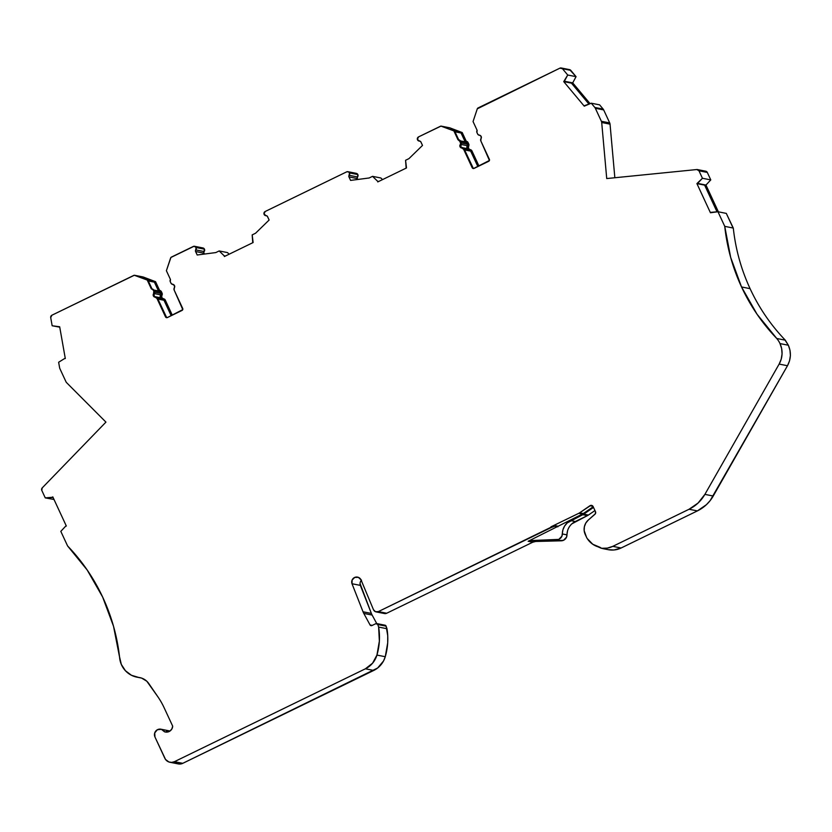 <?xml version="1.0" encoding="UTF-8"?>
<svg xmlns="http://www.w3.org/2000/svg" width="832" height="832" viewBox="0 0 832 832"><rect width="100%" height="100%" fill="white"/><g stroke="black" fill="none" stroke-linecap="round" stroke-linejoin="round"><path stroke-width="1.25" d="M160.857 298.407L154.482 296.587L160.441 297.762L160.68 294.84A2.943 2.891 -78.8 0 0 162.094 299.281L163.998 300.258L157.934 299.062L163.998 300.258A1.477 1.446 -78.8 0 0 162.978 299.447L157.612 298.386M153.743 290.035L159.12 291.106A1.477 1.446 -78.8 0 1 160.129 291.907L154.055 290.711L160.129 291.907L160.805 293.374L154.669 292.157L160.805 293.374A1.477 1.446 -78.8 0 1 160.68 294.84L154.482 293.613L160.68 294.84L160.805 293.374L159.026 291.086M467.511 149.271L460.044 146.786A2.205 2.163 101.2 0 1 460.231 144.581L460.99 144.726A2.205 2.163 -78.8 0 0 462.01 148.044L461.115 147.41L467.106 148.626L467.345 145.694A2.943 2.891 -78.8 0 0 468.759 150.134M460.408 140.889L465.785 141.96A1.477 1.446 -78.8 0 1 466.794 142.761L460.73 141.565L466.794 142.761L467.47 144.217L461.334 143.01L467.47 144.217A1.477 1.446 -78.8 0 1 467.345 145.694L461.146 144.466L467.345 145.694L467.47 144.217L465.691 141.939M785.304 340.174L776.755 338.478A191.329 187.751 101.2 0 1 741.53 286.946L750.079 288.662L741.53 286.946A191.329 187.751 101.2 0 1 724.745 226.346L733.294 228.072C735.592 249.226 741.187 269.422 750.079 288.642C759.002 307.819 770.744 325 785.294 340.174L788.351 345.228L780.01 343.585A22.079 21.663 101.2 0 1 779.137 364.083L787.478 365.737C791.034 358.998 791.326 352.165 788.351 345.228L789.994 350.272L790.4 355.576L789.537 360.838L787.478 365.737L710.143 500.614L706.42 504.681L697.393 510.9L621.119 547.997L614.006 549.983L608.161 549.671M142.657 276.91L155.553 281.684L159.619 290.451L161.408 291.71L162.084 293.176L161.46 293.051A2.205 2.163 101.2 0 1 161.283 295.256L161.096 297.45L162.874 298.698A2.205 2.163 101.2 0 1 161.283 295.256L161.907 295.37A2.205 2.163 -78.8 0 0 161.72 297.575L165.277 300.061L172.297 315.172L165.277 300.061A2.205 2.163 -78.8 0 0 163.748 298.854L163.124 298.73A2.205 2.163 101.2 0 1 164.653 299.936L171.829 315.401L164.653 299.936L162.874 298.698A2.205 2.163 101.2 0 1 163.124 298.73M466.294 141.326L467.761 142.085L468.749 144.03L468.125 143.905A2.205 2.163 101.2 0 1 467.938 146.11L467.761 148.304L469.539 149.552A2.205 2.163 101.2 0 1 467.938 146.11L468.572 146.224A2.205 2.163 -78.8 0 0 468.385 148.429L471.952 150.925L478.962 166.026L471.952 150.925A2.205 2.163 -78.8 0 0 470.413 149.708L469.789 149.583A2.205 2.163 101.2 0 1 471.328 150.8L478.494 166.254L471.328 150.8L469.539 149.552A2.205 2.163 101.2 0 1 469.789 149.583M155.376 297.201L153.972 295.526L154.71 292.802L153.826 290.212L151.289 288.818A2.205 2.163 101.2 0 1 153.067 290.066L154.513 291.678L153.743 291.522L153.566 293.727L154.326 293.873A2.205 2.163 -78.8 0 0 154.513 291.678L153.743 291.522A2.205 2.163 101.2 0 1 153.566 293.727L153.39 295.922L155.168 297.17A2.205 2.163 101.2 0 1 156.946 298.418L165.506 316.857L167.419 317.543L182.77 309.608L174.158 290.046A2.205 2.163 101.2 0 1 174.335 287.841L174.522 285.646L172.744 284.398A2.205 2.163 101.2 0 1 170.955 283.15L170.279 281.694A2.205 2.163 101.2 0 1 170.456 279.49L166.39 270.712L170.622 257.972A1.477 1.446 101.2 0 1 171.382 257.109L193.242 246.48A2.205 2.163 101.2 0 1 195.801 249.912L204.131 251.555A2.205 2.163 -78.8 0 0 204.464 249.163L196.123 247.51L194.064 246.262L170.914 257.462L166.39 270.712L170.456 279.49L170.279 281.694L171.267 283.639L172.744 284.398A2.205 2.163 101.2 0 1 174.335 287.841L174.158 290.046L182.718 308.485A1.477 1.446 101.2 0 1 182.021 310.44L167.419 317.543A1.477 1.446 101.2 0 1 165.506 316.857L156.946 298.418L155.168 297.17A2.205 2.163 101.2 0 1 153.566 293.727L154.326 293.873A2.205 2.163 -78.8 0 0 154.149 296.078L153.39 295.922L154.149 296.078A2.205 2.163 -78.8 0 0 155.345 297.19M361.254 580.403A4.971 4.878 -78.8 0 0 360.35 585.385L352.009 583.742A4.971 4.878 101.2 0 1 357.562 577.117A4.971 4.878 101.2 0 1 361.14 580.143L373.495 609.742L361.14 580.143A4.971 4.878 101.2 0 0 361.015 579.852L358.353 577.346L354.713 577.429L352.123 580.039L352.009 583.742L363.033 611.78L371.374 613.434A14.716 14.446 -78.8 0 0 372.133 615.056L376.75 623.574L372.133 615.056L363.792 613.413L370.053 624.936L372.278 625.383L370.053 624.936L363.792 613.413A14.716 14.446 101.2 0 1 363.033 611.78L371.374 613.434A14.716 14.446 -78.8 0 0 372.133 615.056L363.792 613.413A14.716 14.446 101.2 0 1 363.033 611.78L352.009 583.742L360.35 585.385L371.374 613.434L360.048 583.534M385.237 625.258L386.048 626.018A1.477 1.446 101.2 0 1 386.11 626.163L377.77 624.52L386.11 626.163A1.477 1.446 -78.8 0 0 386.048 626.018L377.718 624.364A1.477 1.446 101.2 0 1 377.77 624.52L378.633 627.068A61.89 60.736 101.2 0 1 376.938 655.075A22.079 21.663 101.2 0 1 365.394 668.803L174.429 761.675A7.363 7.218 101.2 0 1 164.809 758.222L154.96 737.006A5.522 5.418 101.2 0 1 160.94 729.206A5.522 5.418 101.2 0 1 164.549 731.806L166.13 732.118L164.549 731.806L161.366 729.31L157.342 729.758L154.731 732.909L154.96 737.006L165.537 759.46L168.906 761.987L171.694 762.393L174.429 761.675L182.77 763.329L180.034 764.036L177.247 763.63L174.824 762.164M603.574 548.766A21.05 20.654 101.2 0 1 602.004 548.392L605.259 549.026A21.05 20.654 101.2 0 1 603.574 548.766L608.234 549.682A21.05 20.654 -78.8 0 0 621.119 547.997L697.393 510.9A36.795 36.109 -78.8 0 0 713.232 496.028L787.478 365.737L779.137 364.083L781.206 359.185L782.059 353.922L781.654 348.618L780.01 343.585A22.079 21.663 -78.8 0 0 776.734 338.489A22.079 21.663 101.2 0 1 780.01 343.585L788.351 345.228L785.075 340.142L776.755 338.478L757.037 314.215L741.53 286.946L730.662 257.379L724.745 226.346L717.964 211.744L726.305 213.398L733.086 227.999A191.329 187.751 -78.8 0 0 733.086 228.03A191.329 187.751 -78.8 0 0 733.086 228.03L724.745 226.346L717.964 211.744L726.305 213.398L733.294 228.072C735.592 249.226 741.187 269.422 750.079 288.642M203.237 248.04L204.464 249.163L196.123 247.51L195.458 251.098L197.194 254.998L215.8 252.574L219.159 250.942L224.172 255.809L225.368 256.048L224.172 255.809A0.738 0.718 101.2 0 1 224.37 256.526L225.098 256.173L224.328 256.027A0.738 0.718 -78.8 0 0 224.172 255.809L219.159 250.942L227.5 252.585L229.164 254.197L227.5 252.585L219.159 250.942L215.8 252.574L197.194 254.998L195.572 251.503A1.477 1.446 101.2 0 1 195.801 249.912L204.131 251.555A1.477 1.446 -78.8 0 0 203.913 253.157L195.572 251.503L203.913 253.157L204.339 254.072L203.788 252.325L204.464 249.163A2.205 2.163 -78.8 0 0 202.935 247.957L194.594 246.303M347.974 171.704A2.205 2.163 101.2 0 0 346.622 171.881L348.286 171.787L349.513 172.921L348.837 176.509L350.584 180.409L369.179 177.975L372.549 176.342L377.562 181.21L378.747 181.449L377.562 181.21A0.738 0.718 101.2 0 1 377.759 181.927L378.477 181.574L377.707 181.428A0.738 0.718 -78.8 0 0 377.562 181.21L372.549 176.342L380.89 177.996L382.543 179.598L380.89 177.996L372.549 176.342L369.179 177.975L350.584 180.409L348.962 176.914L357.292 178.558L357.718 179.473L357.292 178.558L348.962 176.914A1.477 1.446 101.2 0 1 349.18 175.313L357.521 176.966A2.205 2.163 -78.8 0 0 357.843 174.564L349.513 172.921A2.205 2.163 101.2 0 1 349.18 175.313L357.521 176.966A1.477 1.446 -78.8 0 0 357.292 178.558L357.843 174.564A2.205 2.163 -78.8 0 0 356.314 173.358L347.974 171.704A2.205 2.163 101.2 0 1 349.513 172.921L357.843 174.564L356.616 173.441M567.57 530.764L566.561 537.108L563.472 540.322L535.746 541.466L532.802 542.194L528.143 541.268L582.483 514.03A6.625 6.5 -78.8 0 0 583.326 513.542L593.206 506.75L583.326 513.542A6.625 6.5 101.2 0 1 582.483 514.03L528.143 541.268L531.086 540.55L558.813 539.396L561.902 536.182L562.91 529.849L564.595 526.063L567.237 522.902L582.795 514.696A7.363 7.218 -78.8 0 0 583.731 514.145L593.507 507.426L583.731 514.145A7.363 7.218 101.2 0 1 582.795 514.696L570.638 520.603L575.286 521.529L587.444 515.611L582.795 514.696L587.444 515.611L571.896 523.817M598.073 546.822L600.631 547.945A21.05 20.654 101.2 0 1 598.073 546.822M601.401 548.267A2.205 2.163 101.2 0 1 600.007 547.31L601.588 548.298A2.205 2.163 101.2 0 1 601.401 548.267L605.093 548.995A2.205 2.163 -78.8 0 0 605.27 549.026L601.588 548.298L607.308 548.122L612.778 546.354L689.062 509.257L698.079 503.027L704.891 494.374L779.137 364.083L704.891 494.374L713.232 496.028L704.891 494.374A36.795 36.109 101.2 0 1 689.062 509.257L697.393 510.9L689.062 509.257L612.778 546.354L621.119 547.997L612.778 546.354A21.05 20.654 101.2 0 1 601.588 548.298L604.365 548.714M59.894 368.67L65.936 381.68A3.682 3.609 -78.8 0 0 66.654 382.72L105.934 422.115L42.214 487.906L41.787 490.402A2.205 2.163 101.2 0 1 42.214 487.906L105.934 422.115L66.654 382.72A3.682 3.609 101.2 0 1 65.936 381.68L59.894 368.67A3.682 3.609 101.2 0 1 59.613 367.765A3.682 3.609 -78.8 0 0 59.894 368.67M595.338 108.264L603.678 109.918L609.71 122.918L601.37 121.274L595.338 108.264L603.678 109.918L609.71 122.918A3.682 3.609 101.2 0 1 610.043 124.155L614.848 177.746L610.043 124.155A3.682 3.609 -78.8 0 0 609.71 122.918L601.37 121.274A3.682 3.609 101.2 0 1 601.702 122.502L610.043 124.155L601.702 122.502A3.682 3.609 -78.8 0 0 601.37 121.274L595.338 108.264A3.682 3.609 -78.8 0 0 594.828 107.463L591.271 103.21L599.612 104.853L603.169 109.106A3.682 3.609 101.2 0 1 603.678 109.918A3.682 3.609 -78.8 0 0 603.169 109.106L594.828 107.463A3.682 3.609 101.2 0 1 595.338 108.264M419.546 141.086A1.477 1.446 101.2 0 1 420.898 141.929L422.51 145.423L408.928 158.652L405.569 160.285L406.505 167.95A0.738 0.718 101.2 0 1 406.089 167.336L405.569 160.285L408.928 158.652L422.51 145.423L420.659 141.575L419.546 141.086A2.205 2.163 101.2 0 1 418.558 136.895L417.373 139.412L419.546 141.086M266.167 215.686A2.205 2.163 101.2 0 1 265.179 211.494L263.994 214.011L266.167 215.686A1.477 1.446 101.2 0 1 267.509 216.518L269.131 220.012L255.549 233.241L252.179 234.884L253.126 242.538A0.738 0.718 101.2 0 1 252.699 241.935L252.179 234.884L255.549 233.241L269.131 220.012L267.28 216.164L266.167 215.686M465.91 141.232L466.534 141.357A2.205 2.163 -78.8 0 1 468.073 142.563L467.449 142.438L468.291 144.456L467.938 146.11L468.572 146.224A2.205 2.163 -78.8 0 0 468.749 144.03L465.67 141.201L461.594 132.423L450.268 129.386L454.646 131.05L458.713 139.807L454.646 131.05L453.877 130.894L457.954 139.672A2.205 2.163 101.2 0 1 459.732 140.92L460.502 141.066L461.178 142.532L460.408 142.376A2.205 2.163 101.2 0 1 460.231 144.581L460.99 144.726A2.205 2.163 -78.8 0 0 461.178 142.532L457.954 139.672L453.877 130.894L440.981 126.121L418.558 136.895L440.419 126.266A1.477 1.446 101.2 0 1 441.553 126.214L449.894 127.858L462.218 132.548L466.284 141.305L462.218 132.548L457.215 130.759L450.268 129.386L453.877 130.894L441.553 126.214L449.894 127.858L462.218 132.548L461.594 132.423L465.67 141.201A2.205 2.163 101.2 0 1 467.449 142.438L468.926 144.57L468.385 148.429A2.205 2.163 -78.8 0 0 469.622 149.562M54.018 499.491L45.261 497.879L54.018 499.491M159.245 290.378L159.869 290.503A2.205 2.163 -78.8 0 1 161.408 291.71L158.995 290.347L154.929 281.57L150.55 279.906L143.593 278.533L147.212 280.041L134.888 275.361L143.229 277.004L155.553 281.684L154.929 281.57L158.995 290.347A2.205 2.163 101.2 0 1 160.784 291.585L162.084 293.176L161.46 293.051L161.283 295.256L161.907 295.37A2.205 2.163 -78.8 0 0 162.084 293.176L161.72 297.575A2.205 2.163 -78.8 0 0 162.958 298.698M354.962 173.534L355.784 173.316M449.322 127.774L449.894 127.858A1.477 1.446 -78.8 0 0 449.665 127.795L441.324 126.142M569.608 69.638L576.066 76.658L572.707 82.878L590.065 103.646L572.707 82.878L564.366 81.234L567.726 75.015L576.066 76.658L572.707 82.878L564.366 81.234A0.738 0.718 101.2 0 1 563.732 81.619L571.449 83.148A0.738 0.718 -78.8 0 0 572.083 82.763L589.659 103.792L572.083 82.763L563.732 81.619L567.726 75.015L562.463 68.713L570.804 70.366L576.066 76.658L567.726 75.015L562.463 68.713L570.804 70.366A2.205 2.163 -78.8 0 0 569.577 69.638L561.236 67.985A2.205 2.163 101.2 0 1 562.463 68.713L559.884 68.162A2.205 2.163 101.2 0 1 561.236 67.985M705.806 171.226L707.304 172.432L710.778 179.91L705.962 185.047L718.39 211.827L705.962 185.047L697.622 183.394L702.437 178.266L710.778 179.91L705.962 185.047L697.622 183.394A0.738 0.718 101.2 0 1 696.914 183.602L702.437 178.266L698.963 170.778L707.304 172.432L710.778 179.91L702.437 178.266L698.963 170.778L707.304 172.432A2.205 2.163 -78.8 0 0 705.775 171.215L697.434 169.572A2.205 2.163 101.2 0 1 698.963 170.778L696.81 169.541A2.205 2.163 101.2 0 1 697.434 169.572M594.963 510.546L588.38 515.07A7.363 7.218 101.2 0 1 587.444 515.611A7.363 7.218 -78.8 0 0 588.38 515.07L583.731 514.145L588.38 515.07L594.963 510.546M376.106 611.894A3.682 3.609 101.2 0 1 373.495 609.742L375.534 611.728L378.362 611.593A3.682 3.609 101.2 0 1 376.106 611.894L384.446 613.538A3.682 3.609 -78.8 0 0 386.693 613.246L378.362 611.593L554.538 525.533L557.596 526.136L554.538 525.533L554.85 526.188L551.283 527.498L550.971 526.833L554.538 525.533L557.908 526.791L554.85 526.188L551.283 527.498L378.362 611.593L386.693 613.246L532.802 542.194L386.693 613.246L383.864 613.371L382.647 612.591M361.504 580.122L360.454 581.693M384.124 625.321L384.675 625.175M169.926 762.268L178.266 763.911A7.363 7.218 -78.8 0 0 182.77 763.329L373.734 670.446A22.079 21.663 -78.8 0 0 385.268 656.718A61.89 60.736 -78.8 0 0 386.974 628.722L386.11 626.163L387.733 635.742L387.702 642.814L385.268 656.718L383.521 661.003L377.624 668.023L182.77 763.329L174.429 761.675L365.394 668.803L373.734 670.446L365.394 668.803L372.59 663.177L376.938 655.075L385.268 656.718L376.938 655.075L379.361 641.16L378.633 627.068L386.974 628.722L378.633 627.068L377.77 624.52A1.477 1.446 -78.8 0 0 377.718 624.364L386.048 626.018A1.477 1.446 -78.8 0 0 385.029 625.206L376.688 623.553A1.477 1.446 101.2 0 1 377.718 624.364L375.794 623.678A1.477 1.446 101.2 0 1 376.688 623.553M166.4 731.078L169.967 731.047A5.522 5.418 -78.8 0 0 169.281 730.86L160.94 729.206M163.446 299.551L162.708 299.395M470.111 150.405L469.373 150.249M346.622 171.881L265.179 211.494L346.622 171.881M67.59 545.948A191.329 187.751 101.2 0 1 119.548 656.999L113.526 626.288L102.638 597.033L87.194 570.014L67.59 545.948L60.809 531.357L67.59 545.948M172.682 726.149L164.07 707.606L172.682 726.149L171.891 728.905L169.988 731.037L167.357 732.077L164.549 731.806A6.25 6.136 101.2 0 0 172.682 726.149M159.619 290.451L155.553 281.684L143.593 278.533L147.971 280.186L152.038 288.954L147.971 280.186L147.212 280.041L151.289 288.818L147.212 280.041L134.316 275.267L51.917 315.214L50.71 317.606A2.205 2.163 101.2 0 1 51.917 315.214L133.754 275.413A1.477 1.446 101.2 0 1 134.888 275.361L143.229 277.004A1.477 1.446 -78.8 0 0 143 276.942L134.659 275.288M717.964 211.744L710.445 212.763A0.738 0.718 101.2 0 1 711.048 212.326L717.964 211.744M696.81 169.541L606.726 178.558L601.702 122.502L606.726 178.558L696.81 169.541M599.612 104.853L603.169 109.106L594.828 107.463L591.271 103.21L584.251 106.163A0.738 0.718 101.2 0 1 584.719 105.591L591.271 103.21L599.612 104.853M559.884 68.162L477.287 108.826A1.477 1.446 101.2 0 1 478.046 107.962L559.884 68.162M477.287 108.826L473.054 121.566L477.131 130.343L476.944 132.548A2.205 2.163 101.2 0 1 477.131 130.343L473.054 121.566L477.287 108.826M52.156 325.759L59.675 326.768A0.738 0.718 101.2 0 1 58.989 327.028L52.156 325.759L50.71 317.606L52.156 325.759M64.574 358.561L58.635 362.253L59.613 367.765L58.635 362.253L64.574 358.561A0.738 0.718 101.2 0 1 65.302 358.55L64.574 358.561M41.787 490.402L45.261 497.879L53.071 497.474L52.198 497.297L52.79 496.87A0.738 0.718 101.2 0 1 52.198 497.297L45.261 497.879L41.787 490.402M65.624 526.23L60.809 531.357L65.624 526.23A0.738 0.718 101.2 0 1 66.331 526.022L65.624 526.23M138.642 677.425A22.079 21.663 101.2 0 1 119.569 656.989L121.316 664.404L125.445 670.748L131.456 675.272L138.642 677.425A14.716 14.446 101.2 0 1 148.803 683.561L158.028 697.008L146.817 681.231L141.617 678.09L138.642 677.425M158.028 697.008A73.59 72.218 101.2 0 1 164.07 707.606A73.59 72.218 101.2 0 0 158.028 697.008M371.935 625.55L375.794 623.678L371.935 625.55A1.477 1.446 101.2 0 1 370.053 624.936L371.935 625.55M696.956 183.612L704.673 185.141L717.018 211.827L704.631 185.13A0.738 0.718 -78.8 0 0 705.328 184.922L717.787 211.765L705.328 184.922L696.998 183.622M476.944 132.548L477.932 134.493L479.409 135.252A2.205 2.163 101.2 0 1 477.63 134.014L476.944 132.548M479.159 135.221L479.409 135.252A2.205 2.163 101.2 0 1 481 138.694L480.823 140.899A2.205 2.163 101.2 0 1 481 138.694L481.187 136.5L479.887 135.356A2.205 2.163 -78.8 0 0 479.981 135.387M473.543 168.542L489.434 160.462L480.823 140.899L489.382 159.338A1.477 1.446 101.2 0 1 488.686 161.294L474.094 168.397A1.477 1.446 101.2 0 1 472.17 167.71L472.93 167.856A1.477 1.446 -78.8 0 0 473.585 168.532L472.17 167.71L463.611 149.271L464.37 149.427L472.93 167.856L472.17 167.71L463.611 149.271L464.37 149.427A2.205 2.163 -78.8 0 0 462.842 148.21L462.082 148.065A2.205 2.163 101.2 0 1 463.611 149.271L461.833 148.023A2.205 2.163 101.2 0 1 462.082 148.065M458.713 139.828L460.502 141.066L459.732 140.92L460.606 143.499L459.878 146.234L461.833 148.023A2.205 2.163 101.2 0 1 460.044 146.786L460.814 146.931L461.375 143.655L460.502 141.066A2.205 2.163 -78.8 0 0 458.962 139.859L458.203 139.703M172.494 284.367L173.254 284.513A2.205 2.163 -78.8 0 0 173.326 284.523M166.598 317.46L157.706 298.563L156.946 298.418L157.706 298.563L166.265 317.002A1.477 1.446 -78.8 0 0 166.92 317.678M155.927 297.326L157.706 298.563A2.205 2.163 -78.8 0 0 156.177 297.357L155.407 297.201M152.048 288.964L153.826 290.212A2.205 2.163 -78.8 0 0 152.298 289.006L151.528 288.85M457.652 131.716L461.063 133.006L455 131.81L461.063 133.006L457.652 131.716M459.888 145.756L459.93 146.515M479.118 135.023L480.168 135.408M473.262 168.314L464.37 149.427L462.592 148.179M150.987 280.852L154.398 282.152L148.325 280.956L154.398 282.152L150.987 280.852M153.234 294.902L153.265 295.662M172.442 284.17L173.503 284.554M464.287 149.25L469.643 150.311A1.477 1.446 -78.8 0 1 470.673 151.112L464.599 149.916L470.673 151.112L477.849 166.566L470.673 151.112L468.073 149.781M465.161 141.835L461.063 133.006L465.161 141.835M171.174 315.713L163.998 300.258L171.174 315.713M158.496 290.982L154.398 282.152L158.496 290.982M588.931 104.062L571.449 83.148L588.931 104.062M575.286 521.529A14.716 14.446 -78.8 0 0 566.987 534.862L562.338 533.946A14.716 14.446 101.2 0 1 570.638 520.603L575.286 521.529M566.987 534.862L562.338 533.946A5.928 5.814 101.2 0 1 556.629 539.895L561.278 540.81A5.928 5.814 -78.8 0 0 566.987 534.862M556.629 539.895L531.086 540.55L535.746 541.466L561.278 540.81L556.629 539.895M535.746 541.466A7.363 7.218 -78.8 0 0 532.802 542.194L528.143 541.268A7.363 7.218 101.2 0 1 531.086 540.55L535.746 541.466M550.971 526.833L578.802 513.302A6.625 6.5 -78.8 0 0 579.644 512.814L590.824 505.378L593.122 506.594L595.483 511.659L595.379 513.739L588.338 520L585.811 523.037L584.376 526.729L584.178 530.691L586.466 537.139A12.168 11.939 -78.8 0 0 587.278 538.606L592.779 544.263L600.007 547.31A20.311 19.937 101.2 0 1 587.278 538.606A12.168 11.939 101.2 0 1 586.466 537.139L585.239 534.487A12.168 11.939 101.2 0 1 588.338 520L594.922 514.29A2.205 2.163 101.2 0 0 595.483 511.659L593.122 506.594A2.205 2.163 101.2 0 0 591.594 505.388L591.594 505.388A2.205 2.163 101.2 0 0 589.961 505.721L579.644 512.814A6.625 6.5 101.2 0 1 578.802 513.302L550.971 526.833M710.445 212.763L696.914 183.602L710.445 212.763M584.251 106.163L563.732 81.619L584.251 106.163M406.505 167.95L377.759 181.927L406.505 167.95M253.126 242.538L224.37 256.526L253.126 242.538M59.675 326.768L65.302 358.55L59.675 326.768M52.79 496.87L66.331 526.022L52.79 496.87M582.483 514.03L578.802 513.302L582.483 514.03M583.326 513.542L579.644 512.814L583.326 513.542M592.977 506.314L589.961 505.721L592.977 506.314M419.089 141.055L420.358 141.305M265.699 215.654L266.968 215.904M141.554 678.07L137.01 677.175M461.583 147.992L462.342 148.148M154.918 297.138L155.678 297.284M469.29 149.521L469.914 149.646M162.635 298.657L163.259 298.782"/></g></svg>

